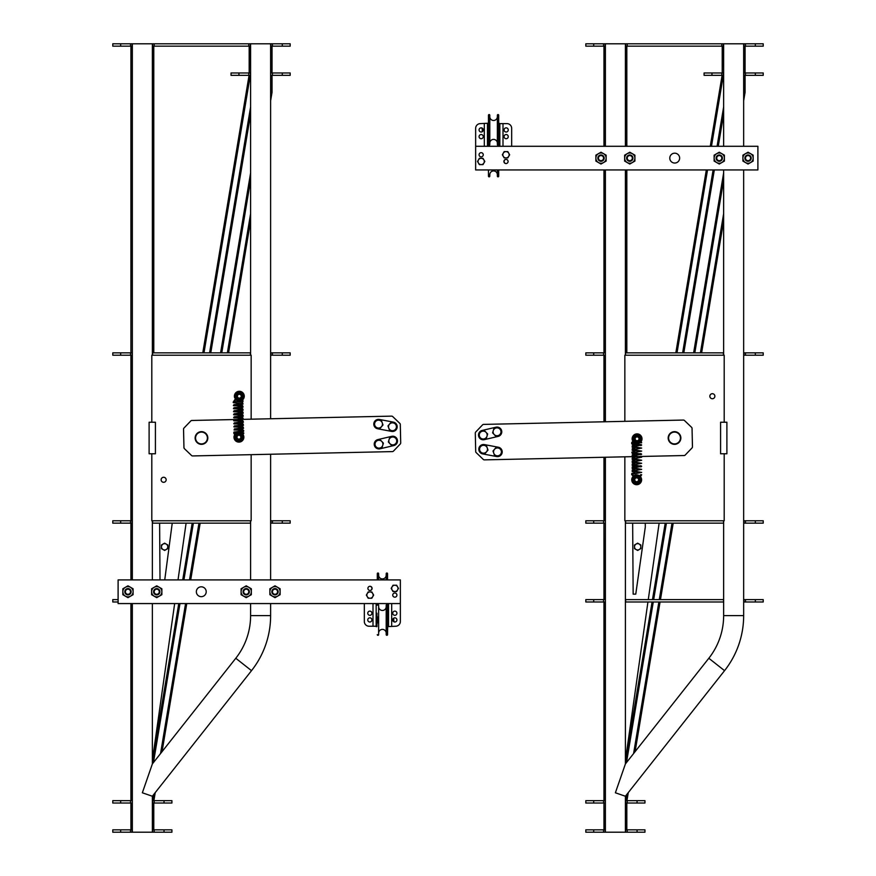 <?xml version="1.0" encoding="UTF-8"?>
<svg xmlns="http://www.w3.org/2000/svg" width="876" height="876" viewBox="0 0 876 876"><rect width="100%" height="100%" fill="white"/><g stroke="black" fill="none" stroke-linecap="round" stroke-linejoin="round"><path stroke-width="1.31" d="M714.882 396.215A2.518 2.518 0 0 1 712.363 398.733A2.518 2.518 0 0 1 709.845 396.215A2.518 2.518 0 0 1 712.363 393.696A2.518 2.518 0 0 1 714.882 396.215M724.189 422.232L724.189 355.218L624.851 355.218L624.851 421.334M624.851 456.823L624.851 520.782L724.189 520.782L724.189 453.768M755.331 523.147L755.331 520.782L763.215 520.782L763.215 523.147L743.658 523.147M723.642 523.147L723.401 520.782M625.639 520.782L625.639 523.147L723.401 523.147M605.382 523.147L585.825 523.147L585.825 520.782L605.141 520.782L605.141 457.25M605.382 520.782L605.141 599.622L585.825 599.622L585.825 601.987L585.825 599.622M755.331 520.782L743.658 520.782M743.899 523.147L743.899 520.782M723.642 520.782L723.642 615.609A68.832 68.832 0 0 1 708.826 658.259L625.398 763.938L615.39 792.78L625.398 796.251L625.398 832.2L644.955 832.2L605.382 832.2L605.382 457.239M625.398 763.938L625.398 520.782M625.398 355.218L625.398 169.944M625.398 146.292L625.398 43.8L605.382 43.8L605.382 146.292M605.382 421.761L605.382 169.944M603.958 829.835L603.958 803.029M603.958 800.664L603.958 601.987M603.958 599.622L603.958 523.147M603.958 520.782L603.958 457.272M603.958 421.783L603.958 355.218M603.958 352.853L603.958 169.944M603.958 146.292L603.958 46.165M745.082 75.336L745.082 92.21L743.888 92.221L743.899 75.336L763.215 75.336L763.215 72.971L763.215 75.336M745.082 72.971L745.082 46.165M605.141 832.2L585.825 832.2L585.825 829.835L593.709 829.835L585.825 829.835L585.825 832.2L605.141 832.2L605.141 829.835L593.709 829.835L605.382 829.835L605.141 832.2L605.382 803.029M625.639 829.835L627.216 829.835L625.639 829.835L625.639 832.2L625.639 803.029L644.955 803.029L644.955 800.664L644.955 803.029M637.071 829.835L627.216 829.835L644.955 829.835L637.071 829.835L637.071 832.2L637.071 829.835M644.955 832.2L644.955 829.835L644.955 832.2M593.709 43.8L593.709 46.165L585.825 46.165L585.825 43.8L605.382 43.8M625.398 43.8L763.215 43.8L763.215 46.165L743.658 46.165M625.398 46.165L723.642 46.165M593.709 46.165L605.382 46.165M605.141 43.8L605.141 46.165L605.141 43.8M625.639 43.8L625.639 46.165L625.639 43.8M723.401 43.8L723.642 72.971M743.899 43.8L743.899 46.165L743.899 43.8M626.822 352.853L626.822 169.944M626.822 146.292L626.822 46.165M626.822 829.835L626.822 803.029M722.218 72.971L722.218 46.165M711.969 72.971L711.969 75.336L704.085 75.336L704.085 72.971L723.401 72.971L723.642 75.336M743.658 72.971L763.215 72.971M743.658 75.336L743.899 72.971L743.899 75.336M711.969 75.336L723.401 75.336L723.401 72.971M683.817 352.853L714.323 169.944M718.265 146.292L723.642 114.099M675.823 352.853L706.33 169.944M710.272 146.292L722.109 75.336M593.709 800.664L593.709 803.029L585.825 803.029L585.825 800.664L605.382 800.664M625.398 800.664L644.955 800.664M625.398 803.029L625.639 800.664L625.639 803.029M593.709 803.029L605.141 803.029L605.141 601.987L585.825 601.987M723.642 172.911L693.628 352.853M665.223 523.147L652.467 599.622M652.072 601.987L625.398 761.901M743.658 93.579L743.888 92.221L745.093 92.221L743.658 100.773M723.642 220.84L701.621 352.853M673.217 523.147L660.46 599.622M660.066 601.987L635.111 751.652M628.267 792.627L626.931 800.664M593.709 352.853L593.709 355.218L585.825 355.218L585.825 352.853L605.382 352.853M625.398 352.853L625.639 355.218M723.401 355.218L723.401 352.853L625.639 352.853L625.639 169.944M743.658 352.853L763.215 352.853L763.215 355.218L763.215 352.853M743.658 355.218L763.215 355.218M593.709 355.218L605.382 355.218M605.141 352.853L605.141 169.944M743.899 352.853L743.899 355.218M585.825 829.835L585.825 832.2M755.331 601.987L755.331 599.622L763.215 599.622L763.215 601.987L743.658 601.987M723.642 601.987L723.401 599.622L625.398 599.622M625.639 599.622L625.639 601.987L723.401 601.987M605.382 601.987L605.382 599.622M755.331 599.622L743.658 599.622M743.899 601.987L743.899 599.622L743.899 601.987M723.642 615.609L743.658 615.609A88.848 88.848 0 0 1 724.551 670.666L625.398 796.251M743.658 615.609L743.658 169.944M743.658 146.292L743.658 43.8M723.642 355.218L723.642 169.944M723.642 146.292L723.642 43.8M726.894 422.232L726.894 453.768L720.587 453.768L720.587 422.232L726.894 422.232M632.658 523.147L633.151 594.147L635.768 594.125L645.305 527.045L645.273 523.147M659.135 523.147L648.273 599.622M647.933 601.987L625.398 760.521M639.261 549.526A3.154 3.154 0 0 1 634.509 546.832L634.52 548.65L637.684 550.446L640.827 548.606L640.816 546.788A3.154 3.154 0 0 1 639.261 549.526M639.217 544.062A3.154 3.154 0 0 1 640.816 546.788L640.805 544.96L637.64 543.164L636.064 544.084A3.154 3.154 0 0 1 639.217 544.062M636.064 544.084A3.154 3.154 0 0 0 634.509 546.832L634.498 545.003L636.064 544.084M678.09 443.201C675.648 444.406 675.648 444.406 678.09 443.201C680.094 441.351 680.094 441.351 678.09 443.201C675.648 444.406 675.648 444.406 678.09 443.201C680.094 441.351 680.094 441.351 678.09 443.201A6.307 6.307 0 0 1 669.319 441.57A6.307 6.307 0 0 1 670.95 432.799C668.946 434.649 668.946 434.649 670.95 432.799C668.946 434.649 668.946 434.649 670.95 432.799A6.307 6.307 0 0 1 679.721 434.43A6.307 6.307 0 0 1 678.09 443.201M680.86 437.858A6.351 6.351 0 0 0 674.378 431.66A6.351 6.351 0 0 0 668.18 438.142A6.351 6.351 0 0 0 674.662 444.34A6.351 6.351 0 0 0 680.86 437.858M638.965 456.516L684.101 455.531A1.577 1.577 0 0 0 685.207 455.049L692.018 447.943A1.577 1.577 0 0 0 692.456 446.815L692.051 428.419A1.577 1.577 0 0 0 691.569 427.313L684.463 420.502A1.577 1.577 0 0 0 683.335 420.064L483.651 424.4A1.577 1.577 0 0 0 482.545 424.882L475.734 431.999A1.577 1.577 0 0 0 475.296 433.116L475.701 451.523A1.577 1.577 0 0 0 476.183 452.618L483.289 459.429A1.577 1.577 0 0 0 484.417 459.867L632.614 456.648M677.871 442.873A5.913 5.913 0 0 0 679.393 434.649A5.913 5.913 0 0 0 671.169 433.127A5.913 5.913 0 0 0 669.647 441.351A5.913 5.913 0 0 0 677.871 442.873M634.717 438.865A2.365 2.365 0 0 1 637.027 436.445A2.365 2.365 0 0 1 639.447 438.766A2.365 2.365 0 0 1 637.126 441.175A2.365 2.365 0 0 1 634.717 438.865M635.155 438.854A1.927 1.927 0 0 1 637.038 436.883A1.927 1.927 0 0 1 639.009 438.766A1.927 1.927 0 0 1 637.126 440.738A1.927 1.927 0 0 1 635.155 438.854M632.976 441.548A4.928 4.928 0 0 0 640.542 442.314M641.418 441.143A4.928 4.928 0 0 0 636.972 433.883A4.928 4.928 0 0 0 632.352 440.212M640.236 441.175A3.942 3.942 0 0 1 637.17 442.752L639.436 442.709L641.626 438.712L639.272 434.825L636.994 434.868A3.942 3.942 0 0 1 640.849 439.971M634.257 439.697A2.957 2.957 0 0 0 639.666 440.256M640.028 439.029A2.957 2.957 0 0 0 637.016 435.854A2.957 2.957 0 0 0 634.147 438.427M636.994 434.868A3.942 3.942 0 0 0 633.151 439.183A3.942 3.942 0 0 1 636.994 434.868L634.717 434.923L632.877 439.489M633.709 440.858L634.892 442.807L637.17 442.752A3.942 3.942 0 0 1 633.512 440.486A3.942 3.942 0 0 0 637.17 442.752M484.417 444.592A4.73 4.73 0 0 0 478.887 448.359A4.73 4.73 0 0 0 482.654 453.888L496.593 456.538A4.73 4.73 0 0 0 502.123 452.772A4.73 4.73 0 0 0 498.356 447.242L484.417 444.592M498.126 436.412A4.73 4.73 0 0 0 501.641 430.718A4.73 4.73 0 0 0 495.958 427.203L482.139 430.445A4.73 4.73 0 0 0 478.625 436.139A4.73 4.73 0 0 0 484.308 439.653L498.126 436.412M501.192 450.592A3.942 3.942 0 0 1 496.736 455.761L498.97 456.188L501.948 452.739L500.448 448.446L498.214 448.019A3.942 3.942 0 0 1 501.192 450.592M494.491 449.322A3.942 3.942 0 0 1 498.214 448.019L495.969 447.592L493.002 451.041L493.757 453.188A3.942 3.942 0 0 1 494.491 449.322M493.757 453.188A3.942 3.942 0 0 0 496.736 455.761L494.502 455.334L493.757 453.188M487.253 447.943A3.942 3.942 0 0 1 482.796 453.111L485.03 453.538L488.009 450.089L486.509 445.796L484.264 445.369A3.942 3.942 0 0 1 487.253 447.943M480.541 446.672A3.942 3.942 0 0 1 484.264 445.369L482.03 444.942L479.062 448.392L479.807 450.538A3.942 3.942 0 0 1 480.541 446.672M479.807 450.538A3.942 3.942 0 0 0 482.796 453.111L480.563 452.695L479.807 450.538M486.092 432.35A3.942 3.942 0 0 1 484.132 438.887L486.344 438.372L487.658 434.014L484.537 430.696L482.326 431.222A3.942 3.942 0 0 1 486.092 432.35M479.446 433.916A3.942 3.942 0 0 1 482.326 431.222L480.103 431.737L478.789 436.095L480.355 437.759A3.942 3.942 0 0 1 479.446 433.916M480.355 437.759A3.942 3.942 0 0 0 484.132 438.887L481.91 439.413L480.355 437.759M500.809 432.941A3.942 3.942 0 0 1 494.163 434.507L495.728 436.16L500.152 435.12L501.466 430.762L499.911 429.098A3.942 3.942 0 0 1 500.809 432.941M496.134 427.97A3.942 3.942 0 0 1 499.911 429.098L498.345 427.444L493.922 428.484L493.265 430.663A3.942 3.942 0 0 1 496.134 427.97M493.265 430.663A3.942 3.942 0 0 0 494.163 434.507L492.608 432.843L493.265 430.663M639.042 479.785A2.365 2.365 0 0 1 636.677 482.15A2.365 2.365 0 0 1 634.312 479.785A2.365 2.365 0 0 1 636.677 477.42A2.365 2.365 0 0 1 639.042 479.785M638.604 479.785A1.927 1.927 0 0 1 636.677 481.712A1.927 1.927 0 0 1 634.75 479.785A1.927 1.927 0 0 1 636.677 477.858A1.927 1.927 0 0 1 638.604 479.785M632.406 477.321A4.928 4.928 0 0 0 636.677 484.713A4.928 4.928 0 0 0 640.947 477.321M640.203 476.347A4.928 4.928 0 0 0 633.151 476.347M640.279 478.176A3.942 3.942 0 0 1 636.677 483.727L638.954 483.727L641.232 479.785L638.954 475.843L636.677 475.843A3.942 3.942 0 0 1 639.655 477.201M633.874 478.844A2.957 2.957 0 0 0 636.677 482.742A2.957 2.957 0 0 0 639.48 478.844M638.922 477.869A2.957 2.957 0 0 0 634.432 477.869M636.677 475.843A3.942 3.942 0 0 0 633.698 477.201A3.942 3.942 0 0 1 636.677 475.843L634.399 475.843L632.122 479.785L634.399 483.727L636.677 483.727A3.942 3.942 0 0 1 633.074 478.176A3.942 3.942 0 0 0 636.677 483.727M641.681 474.715L640.564 474.715L641.681 474.715L638.954 479.15M632.779 473.916L631.673 473.927L632.779 473.916A0.547 0.547 180 0 0 632.231 473.379A0.547 0.547 180 0 0 631.684 473.927L632.779 473.927L632.79 474.715L631.673 474.715L632.79 474.715L634.947 478.176M632.79 443.365L632.79 442.73L631.673 442.73L631.684 443.53L632.779 443.53M639.436 438.569L641.681 442.73L640.564 442.73L639.228 439.807M481.165 156.859A2.091 2.091 0 0 1 479.073 154.767A2.091 2.091 0 0 1 481.165 152.676A2.091 2.091 0 0 1 483.256 154.767A2.091 2.091 0 0 1 481.165 156.859M506 163.56A2.091 2.091 0 0 1 503.908 161.469A2.091 2.091 0 0 1 506 159.377A2.091 2.091 0 0 1 508.091 161.469A2.091 2.091 0 0 1 506 163.56M626.625 158.118L626.625 158.118A3.154 3.154 0 0 1 629.778 154.964A3.154 3.154 0 0 1 632.932 158.118A3.154 3.154 0 0 1 629.778 161.272A3.154 3.154 0 0 1 626.625 158.118M744.885 158.118L744.885 158.118A3.154 3.154 0 0 1 748.038 154.964A3.154 3.154 0 0 1 751.192 158.118A3.154 3.154 0 0 1 748.038 161.272A3.154 3.154 0 0 1 744.885 158.118M674.717 153.191A4.928 4.928 0 0 0 669.79 158.118A4.928 4.928 0 0 0 674.717 163.046A4.928 4.928 0 0 0 679.645 158.118A4.928 4.928 0 0 0 674.717 153.191M757.893 169.944L757.893 146.292L475.646 146.292L475.646 169.944L757.893 169.944M629.778 155.096A3.022 3.022 0 0 1 632.8 158.118A3.022 3.022 0 0 1 629.778 161.14A3.022 3.022 0 0 1 626.756 158.118A3.022 3.022 0 0 1 629.778 155.096M629.778 155.567A2.551 2.551 0 0 1 632.33 158.118A2.551 2.551 0 0 1 629.778 160.669A2.551 2.551 0 0 1 627.227 158.118A2.551 2.551 0 0 1 629.778 155.567M601.002 155.096A3.022 3.022 0 0 1 604.024 158.118A3.022 3.022 0 0 1 601.002 161.14A3.022 3.022 0 0 1 597.98 158.118A3.022 3.022 0 0 1 601.002 155.096M601.002 155.567A2.551 2.551 0 0 1 603.553 158.118A2.551 2.551 0 0 1 601.002 160.669A2.551 2.551 0 0 1 598.45 158.118A2.551 2.551 0 0 1 601.002 155.567M627.216 162.553L629.778 164.031L634.903 161.075L634.903 158.118A5.125 5.125 0 0 1 627.216 162.553A5.125 5.125 0 0 1 624.654 158.118L624.654 161.075L627.216 162.553M634.903 155.161L634.903 158.118A5.125 5.125 0 0 0 632.341 153.683L629.778 152.205L627.216 153.683L624.654 155.161L624.654 158.118A5.125 5.125 0 0 1 632.341 153.683L634.903 155.161M604.144 158.118A3.143 3.143 0 0 0 601.002 154.975A3.143 3.143 0 0 0 597.859 158.118A3.154 3.154 0 0 0 601.002 161.272A3.154 3.154 0 0 0 604.155 158.118A3.154 3.154 0 0 0 601.002 154.964A3.154 3.154 0 0 0 597.848 158.118A3.143 3.143 0 0 0 601.002 161.261A3.143 3.143 0 0 0 604.144 158.118M606.126 161.075L601.002 164.031L595.877 161.075L595.877 158.118A5.125 5.125 0 0 1 598.439 153.683L601.002 152.205L606.126 155.161L606.126 161.075M595.877 155.161L595.877 158.118A5.125 5.125 0 0 0 603.564 162.553A5.125 5.125 0 0 0 603.564 153.683A5.125 5.125 0 0 0 598.439 153.683L595.877 155.161M748.038 155.096A3.022 3.022 0 0 1 751.06 158.118A3.022 3.022 0 0 1 748.038 161.14A3.022 3.022 0 0 1 745.016 158.118A3.022 3.022 0 0 1 748.038 155.096M748.038 155.567A2.551 2.551 0 0 1 750.59 158.118A2.551 2.551 0 0 1 748.038 160.669A2.551 2.551 0 0 1 745.487 158.118A2.551 2.551 0 0 1 748.038 155.567M719.262 155.096A3.022 3.022 0 0 1 722.284 158.118A3.022 3.022 0 0 1 719.262 161.14A3.022 3.022 0 0 1 716.24 158.118A3.022 3.022 0 0 1 719.262 155.096M719.262 155.567A2.551 2.551 0 0 1 721.813 158.118A2.551 2.551 0 0 1 719.262 160.669A2.551 2.551 0 0 1 716.71 158.118A2.551 2.551 0 0 1 719.262 155.567M745.476 162.553L748.038 164.031L753.163 161.075L753.163 158.118A5.125 5.125 0 0 1 745.476 162.553A5.125 5.125 0 0 1 742.914 158.118L742.914 161.075L745.476 162.553M753.163 155.161L753.163 158.118A5.125 5.125 0 0 0 750.601 153.683L748.038 152.205L745.476 153.683L742.914 155.161L742.914 158.118A5.125 5.125 0 0 1 750.601 153.683L753.163 155.161M722.404 158.118A3.143 3.143 0 0 0 719.262 154.975A3.143 3.143 0 0 0 716.119 158.118A3.154 3.154 0 0 0 719.262 161.272A3.154 3.154 0 0 0 722.415 158.118A3.154 3.154 0 0 0 719.262 154.964A3.154 3.154 0 0 0 716.108 158.118A3.143 3.143 0 0 0 719.262 161.261A3.143 3.143 0 0 0 722.404 158.118M724.386 161.075L719.262 164.031L714.137 161.075L714.137 158.118A5.125 5.125 0 0 1 716.699 153.683L719.262 152.205L724.386 155.161L724.386 161.075M714.137 155.161L714.137 158.118A5.125 5.125 0 0 0 721.824 162.553A5.125 5.125 0 0 0 721.824 153.683A5.125 5.125 0 0 0 716.699 153.683L714.137 155.161M504.094 130.261A6.198 5.552 -90 0 0 504.105 129.933A2.091 2.091 0 0 1 506.153 127.841A2.091 2.091 0 0 1 508.244 129.933A2.091 2.091 0 0 1 506.153 132.024A2.091 2.091 0 0 1 504.072 129.933A6.198 5.552 -90 0 0 504.094 129.604M504.072 136.634A2.091 2.091 0 0 1 506.153 134.543A2.091 2.091 0 0 1 508.244 136.634A2.091 2.091 0 0 1 506.153 138.726A2.091 2.091 0 0 1 504.072 136.634M506.076 163.56A2.091 2.091 0 0 1 504.072 161.469A2.091 2.091 0 0 1 506.076 159.377M499.846 146.292L499.846 123.626L506.941 123.626A4.73 4.73 0 0 1 511.672 128.356L511.672 146.292M488.26 126.779L488.26 133.086M483.256 154.767A2.091 2.091 0 0 1 481.165 156.859A2.091 2.091 0 0 1 479.073 154.767A2.091 2.091 0 0 1 481.165 152.676A2.091 2.091 0 0 1 483.256 154.767M483.256 136.634A2.091 2.091 0 0 1 481.165 138.726A2.091 2.091 0 0 1 479.073 136.634A2.091 2.091 0 0 1 481.165 134.543A2.091 2.091 0 0 1 483.256 136.634M483.256 129.933A2.091 2.091 0 0 1 481.165 132.024A2.091 2.091 0 0 1 479.073 129.933A2.091 2.091 0 0 1 481.165 127.841A2.091 2.091 0 0 1 483.256 129.933M487.472 136.634L488.26 136.634L488.26 123.231L480.376 123.626A4.73 4.73 0 0 0 475.646 128.356L475.646 146.292M487.472 123.626L487.472 146.292M489.793 133.207L489.793 126.659M489.793 144.639L489.793 115.227A0.668 0.668 0 0 0 489.126 114.559A0.668 0.668 0 0 0 488.458 115.227L488.458 144.639A0.668 0.668 0 0 0 489.126 145.306A0.668 0.668 0 0 0 489.793 144.639L489.793 143.182A3.789 3.789 0 0 1 493.582 139.393A3.789 3.789 0 0 1 497.371 143.182M489.793 115.227L489.793 116.683A3.789 3.789 0 0 0 493.582 120.472A3.789 3.789 0 0 0 497.371 116.683M498.707 144.639A0.668 0.668 0 0 1 498.039 145.306A0.668 0.668 0 0 1 497.371 144.639L497.371 115.227A0.668 0.668 0 0 1 498.039 114.559A0.668 0.668 0 0 1 498.707 115.227L498.707 144.639M488.458 176.175L488.458 169.944L488.458 176.175A0.668 0.668 0 0 0 489.126 176.843A0.668 0.668 0 0 0 489.793 176.175L489.793 174.718A3.789 3.789 0 0 1 493.582 170.929A3.789 3.789 0 0 1 497.371 174.718M498.707 176.175L498.707 169.944L498.707 176.175A0.668 0.668 0 0 1 498.039 176.843A0.668 0.668 0 0 1 497.371 176.175L497.371 169.944M498.51 146.292A0.668 0.668 0 0 0 497.557 146.292M489.607 146.292A0.668 0.668 0 0 0 488.655 146.292M481.942 127.995L481.953 128.619M504.094 161.797A6.198 5.552 -90 0 0 504.105 161.469A6.198 5.552 -90 0 0 504.094 161.14M483.136 130.623L483.136 129.243M499.846 136.634L499.057 136.634L499.057 123.231L499.846 123.626M481.165 158.315A3.154 3.154 0 0 1 483.891 163.046L484.811 161.469L482.983 158.315L479.347 158.315L478.438 159.892A3.154 3.154 0 0 1 481.165 158.315M478.438 163.046A3.154 3.154 0 0 1 478.438 159.892L477.519 161.469L479.347 164.622L481.165 164.622A3.154 3.154 0 0 1 478.438 163.046M481.165 164.622A3.154 3.154 0 0 0 483.891 163.046L482.983 164.622L481.165 164.622M506 151.614A3.154 3.154 0 0 1 508.726 156.344L509.646 154.767L507.817 151.614L504.182 151.614L503.273 153.191A3.154 3.154 0 0 1 506 151.614M503.273 156.344A3.154 3.154 0 0 1 503.273 153.191L502.353 154.767L504.182 157.921L506 157.921A3.154 3.154 0 0 1 503.273 156.344M506 157.921A3.154 3.154 0 0 0 508.726 156.344L507.817 157.921L506 157.921M161.118 479.785A2.518 2.518 0 0 0 163.637 482.304A2.518 2.518 0 0 0 166.155 479.785A2.518 2.518 0 0 0 163.637 477.267A2.518 2.518 0 0 0 161.118 479.785M251.149 419.177L251.149 355.218L151.811 355.218L151.811 422.232M151.811 453.768L151.811 520.782L251.149 520.782L251.149 454.666M290.175 523.147L290.175 520.782L290.175 523.147L270.618 523.147M250.602 523.147L250.361 520.782M152.599 520.782L152.599 523.147L250.361 523.147M132.342 523.147L112.785 523.147L112.785 520.782L132.342 520.782M290.175 520.782L270.618 520.782M270.859 523.147L270.859 520.782M132.101 523.147L132.101 520.782M112.785 523.147L112.785 520.782M250.602 603.564L250.602 615.609A68.832 68.832 0 0 1 235.786 658.259L152.358 763.938L142.35 792.78L152.358 796.251L152.358 832.2L171.915 832.2L132.342 832.2L132.342 603.564M152.358 763.938L152.358 603.564M152.358 579.912L152.358 520.782M152.358 355.218L152.358 43.8L132.342 43.8L132.342 579.912M130.918 829.835L130.918 803.029M130.918 800.664L130.918 603.564M130.918 579.912L130.918 523.147M130.918 520.782L130.918 355.218M130.918 352.853L130.918 46.165M272.042 75.336L272.042 92.21L270.848 92.221L270.859 75.336L290.175 75.336L290.175 72.971L290.175 75.336M272.042 72.971L272.042 46.165M132.342 832.2L112.785 832.2L112.785 829.835L120.669 829.835L112.785 829.835L112.785 832.2L112.785 829.835L112.785 832.2L132.101 832.2L132.101 829.835L120.669 829.835L132.342 829.835L132.342 832.2M152.599 829.835L154.176 829.835L152.599 829.835L152.599 832.2L152.599 800.664L171.915 800.664L171.915 803.029L152.358 803.029M164.031 829.835L154.176 829.835L171.915 829.835L164.031 829.835L164.031 832.2L164.031 829.835M171.915 832.2L171.915 829.835L171.915 832.2M112.785 43.8L112.785 46.165L112.785 43.8L132.342 43.8M152.358 43.8L290.175 43.8L290.175 46.165L270.618 46.165M152.358 46.165L250.602 46.165M112.785 46.165L132.342 46.165M132.101 43.8L132.342 352.853M152.599 43.8L152.599 355.218M250.361 43.8L250.602 72.971M270.859 43.8L270.859 72.971L290.175 72.971M290.175 43.8L290.175 46.165M153.782 352.853L153.782 46.165M153.782 829.835L153.782 803.029M249.178 72.971L249.178 46.165L249.178 72.971M231.045 72.971L231.045 75.336L231.045 72.971L250.361 72.971L250.602 75.336M270.618 72.971L270.618 75.336M231.045 75.336L250.361 75.336M210.777 352.853L250.602 114.099M202.783 352.853L249.069 75.336M120.669 800.664L120.669 803.029L112.785 803.029L112.785 800.664L132.342 800.664M152.358 800.664L152.599 803.029L152.599 800.664M120.669 803.029L132.342 803.029M132.101 800.664L132.101 603.564M250.602 172.911L220.588 352.853M192.183 523.147L182.712 579.912M178.77 603.564L152.358 761.901M272.053 92.221L270.618 100.773L272.053 92.221L270.848 92.221L270.618 93.579M250.602 220.84L228.581 352.853L250.602 220.84M200.177 523.147L190.705 579.912L200.177 523.147M186.763 603.564L162.071 751.652L186.763 603.564M155.227 792.627L153.891 800.664L155.227 792.627M120.669 352.853L120.669 355.218L112.785 355.218L112.785 352.853L132.101 352.853L132.342 355.218M152.358 352.853L250.602 352.853M270.618 352.853L290.175 352.853L290.175 355.218L290.175 352.853M270.618 355.218L290.175 355.218M120.669 355.218L132.101 355.218L132.101 579.912M250.361 355.218L250.361 352.853M270.859 352.853L270.859 355.218M155.413 422.232L155.413 453.768L149.106 453.768L149.106 422.232L155.413 422.232M118.107 601.987L112.785 601.987L112.785 599.622L118.107 599.622M112.785 601.987L112.785 599.622M250.602 615.609L270.618 615.609A88.848 88.848 0 0 1 251.511 670.666L152.358 796.251M270.618 615.609L270.618 603.564M270.618 579.912L270.618 454.239M270.618 418.761L270.618 43.8M250.602 579.912L250.602 520.782M250.602 355.218L250.602 43.8M159.618 523.147L160.012 579.912M164.743 579.912L172.233 523.147M186.095 523.147L178.025 579.912M174.663 603.564L152.358 760.521M166.221 549.526A3.154 3.154 0 0 1 161.469 546.832L161.48 548.65L164.644 550.446L167.787 548.606L167.776 546.788A3.154 3.154 0 0 1 166.221 549.526M166.177 544.062A3.154 3.154 0 0 1 167.776 546.788L167.765 544.96L164.6 543.164L163.024 544.084A3.154 3.154 0 0 1 166.177 544.062M163.024 544.084A3.154 3.154 0 0 0 161.469 546.832L161.458 545.003L163.024 544.084M197.91 432.799C200.352 431.594 200.352 431.594 197.91 432.799C200.352 431.594 200.352 431.594 197.91 432.799C195.906 434.649 195.906 434.649 197.91 432.799A6.307 6.307 0 0 1 206.681 434.43A6.307 6.307 0 0 1 205.05 443.201C207.054 441.351 207.054 441.351 205.05 443.201A6.307 6.307 0 0 1 196.279 441.57A6.307 6.307 0 0 1 197.91 432.799M236.958 396.215A2.365 2.365 0 0 1 239.323 393.85A2.365 2.365 0 0 1 241.688 396.215A2.365 2.365 0 0 1 239.323 398.58A2.365 2.365 0 0 1 236.958 396.215M237.396 396.215A1.927 1.927 0 0 1 239.323 394.288A1.927 1.927 0 0 1 241.25 396.215A1.927 1.927 0 0 1 239.323 398.142A1.927 1.927 0 0 1 237.396 396.215M235.162 398.854A4.928 4.928 0 0 0 241.918 400.409M242.86 399.653A4.928 4.928 0 0 0 239.323 391.287A4.928 4.928 0 0 0 234.648 397.77M242.422 398.733L242.74 398.186A3.942 3.942 0 0 0 242.74 394.244L241.601 392.273L239.323 392.273A3.942 3.942 0 0 1 242.389 398.69M241.546 399.467A3.942 3.942 0 0 1 239.323 400.157L241.601 400.157M236.772 397.715A2.957 2.957 0 0 0 240.966 398.679M241.765 397.89A2.957 2.957 0 0 0 239.323 393.258A2.957 2.957 0 0 0 236.4 396.664M242.74 398.186L243.878 396.215L242.74 394.244M235.907 394.244A3.942 3.942 0 0 0 235.48 397.113A3.942 3.942 0 0 1 239.323 392.273L237.046 392.273L234.768 396.215L235.337 397.2M235.907 398.186L237.046 400.157L239.323 400.157A3.942 3.942 0 0 1 235.907 398.175A3.942 3.942 0 0 0 235.907 398.186A3.942 3.942 0 0 0 239.323 400.157A3.942 3.942 0 0 1 235.907 398.175M195.14 438.142A6.351 6.351 0 0 0 201.622 444.34A6.351 6.351 0 0 0 207.82 437.858A6.351 6.351 0 0 0 201.338 431.66A6.351 6.351 0 0 0 195.14 438.142M184.431 448.687L191.537 455.498A1.577 1.577 0 0 0 192.665 455.936L392.349 451.6A1.577 1.577 0 0 0 393.455 451.118L400.266 444.001A1.577 1.577 0 0 0 400.704 442.884L400.299 424.477A1.577 1.577 0 0 0 399.817 423.382L392.711 416.571A1.577 1.577 0 0 0 391.583 416.133L191.899 420.469A1.577 1.577 0 0 0 190.793 420.951L183.982 428.057A1.577 1.577 0 0 0 183.544 429.185L183.949 447.581A1.577 1.577 0 0 0 184.431 448.687M198.129 433.127A5.913 5.913 0 0 0 196.607 441.351A5.913 5.913 0 0 0 204.831 442.873A5.913 5.913 0 0 0 206.353 434.649A5.913 5.913 0 0 0 198.129 433.127M205.05 443.201C202.608 444.406 202.608 444.406 205.05 443.201M241.108 436.281L242.718 433.116L243.835 433.094L241.261 437.551M241.283 437.135A2.365 2.365 0 0 1 238.973 439.555A2.365 2.365 0 0 1 236.553 437.233A2.365 2.365 0 0 1 238.874 434.825A2.365 2.365 0 0 1 241.283 437.135M240.845 437.146A1.927 1.927 0 0 1 238.962 439.117A1.927 1.927 0 0 1 236.991 437.233A1.927 1.927 0 0 1 238.874 435.262A1.927 1.927 0 0 1 240.845 437.146M236.323 433.007A4.928 4.928 0 0 0 235.064 434.124M234.33 435.383A4.928 4.928 0 0 0 239.028 442.117A4.928 4.928 0 0 0 243.429 435.186M242.641 433.959A4.928 4.928 0 0 0 240.451 432.503M234.91 436.303L234.374 437.288L236.728 441.175L239.006 441.132A3.942 3.942 0 0 1 235.042 436.456M235.513 435.208A3.942 3.942 0 0 1 238.83 433.248A3.942 3.942 0 0 0 235.513 435.208M241.59 435.92A2.957 2.957 0 0 0 236.191 436.04M235.962 437.277A2.957 2.957 0 0 0 238.984 440.146A2.957 2.957 0 0 0 241.875 437.157M242.291 435.142L241.108 433.193L236.564 433.291L235.469 435.295M242.378 439.084A3.942 3.942 0 0 0 242.761 436.292A3.942 3.942 0 0 1 239.006 441.132L241.283 441.077L243.473 437.091L242.882 436.128M238.83 433.248A3.942 3.942 0 0 1 242.236 435.065A3.942 3.942 0 0 0 238.83 433.248M391.583 431.408A4.73 4.73 0 0 0 397.113 427.641A4.73 4.73 0 0 0 393.346 422.112L379.407 419.462A4.73 4.73 0 0 0 373.877 423.228A4.73 4.73 0 0 0 377.644 428.758L391.583 431.408M377.874 439.588A4.73 4.73 0 0 0 374.359 445.282A4.73 4.73 0 0 0 380.042 448.797L393.861 445.555A4.73 4.73 0 0 0 397.375 439.861A4.73 4.73 0 0 0 391.692 436.347L377.874 439.588M374.808 425.407A3.942 3.942 0 0 1 379.264 420.239L377.03 419.812L374.052 423.261L375.552 427.554L377.786 427.981A3.942 3.942 0 0 1 374.808 425.407M381.509 426.678A3.942 3.942 0 0 1 377.786 427.981L380.031 428.408L382.998 424.959L382.243 422.812A3.942 3.942 0 0 1 381.509 426.678M382.243 422.812A3.942 3.942 0 0 0 379.264 420.239L381.498 420.666L382.243 422.812M388.747 428.057A3.942 3.942 0 0 1 393.204 422.889L390.97 422.462L387.991 425.911L389.491 430.204L391.736 430.631A3.942 3.942 0 0 1 388.747 428.057M395.459 429.328A3.942 3.942 0 0 1 391.736 430.631L393.97 431.058L396.938 427.608L396.193 425.462A3.942 3.942 0 0 1 395.459 429.328M396.193 425.462A3.942 3.942 0 0 0 393.204 422.889L395.437 423.305L396.193 425.462M389.908 443.65A3.942 3.942 0 0 1 391.868 437.113L389.656 437.628L388.342 441.986L391.462 445.304L393.674 444.778A3.942 3.942 0 0 1 389.908 443.65M396.554 442.084A3.942 3.942 0 0 1 393.674 444.778L395.897 444.263L397.211 439.905L395.645 438.241A3.942 3.942 0 0 1 396.554 442.084M395.645 438.241A3.942 3.942 0 0 0 391.868 437.113L394.09 436.587L395.645 438.241M375.191 443.059A3.942 3.942 0 0 1 381.837 441.493L380.272 439.84L375.848 440.88L374.534 445.238L376.089 446.902A3.942 3.942 0 0 1 375.191 443.059M379.866 448.03A3.942 3.942 0 0 1 376.089 446.902L377.655 448.556L382.078 447.516L382.735 445.337A3.942 3.942 0 0 1 379.866 448.03M382.735 445.337A3.942 3.942 0 0 0 381.837 441.493L383.392 443.157L382.735 445.337M242.028 401.241L243.145 401.219L242.028 401.241L240.506 398.262M234.921 432.514L234.385 433.072L233.815 432.536L234.932 432.503L234.943 433.291L233.826 433.313L233.815 432.536A0.547 0.547 -1.2 0 1 234.363 431.967A0.547 0.547 -1.2 0 1 234.921 432.492M234.264 402.204L233.826 402.73L242.137 403.694L233.87 404.701L233.892 405.763C238.535 405.544 244.054 406.957 242.203 406.727L233.936 407.734L233.958 408.796C238.601 408.577 244.119 409.99 242.269 409.76L234.001 410.756L234.023 411.829C238.666 411.61 244.185 413.023 242.334 412.793L234.067 413.79L234.089 414.863C238.732 414.644 244.251 416.045 242.4 415.826L234.133 416.823L234.155 417.896C238.798 417.666 244.316 419.078 242.466 418.859L234.199 419.856L234.22 420.918C238.863 420.699 244.382 422.112 242.532 421.882L234.264 422.889L234.286 423.951C238.929 423.732 244.448 425.145 242.597 424.915L234.33 425.922L234.352 426.984C238.995 426.765 244.513 428.178 242.663 427.948L234.396 428.955L234.418 430.017C239.06 429.798 244.579 431.211 242.729 430.981L234.461 431.988M233.158 402.226L233.158 402.204A0.547 0.547 -1.2 0 0 233.859 402.73M233.158 402.204L236.969 396.489M371.906 619.595A6.198 5.552 90 0 0 371.895 619.923A2.091 2.091 0 0 1 369.847 622.015A2.091 2.091 0 0 1 367.756 619.923A2.091 2.091 0 0 1 369.847 617.832A2.091 2.091 0 0 1 371.928 619.923A6.198 5.552 90 0 0 371.906 620.252M371.928 613.222A2.091 2.091 0 0 1 369.847 615.313A2.091 2.091 0 0 1 367.756 613.222A2.091 2.091 0 0 1 369.847 611.13A2.091 2.091 0 0 1 371.928 613.222M369.924 586.296A2.091 2.091 0 0 1 371.928 588.387A2.091 2.091 0 0 1 369.924 590.479M376.154 603.564L376.154 626.231L369.059 626.231A4.73 4.73 0 0 1 364.328 621.5L364.328 603.564M386.207 616.649L386.207 605.217A0.668 0.668 0 0 1 386.874 604.549A0.668 0.668 0 0 1 387.542 605.217L387.74 616.77M386.207 605.217L386.207 634.629A0.668 0.668 0 0 0 386.874 635.297A0.668 0.668 0 0 0 387.542 634.629L387.74 623.077M392.744 595.089A2.091 2.091 0 0 1 394.835 592.997A2.091 2.091 0 0 1 396.927 595.089A2.091 2.091 0 0 1 394.835 597.18A2.091 2.091 0 0 1 392.744 595.089A2.091 2.091 0 0 1 394.835 592.997A2.091 2.091 0 0 1 396.927 595.089A2.091 2.091 0 0 1 394.835 597.18M392.744 613.222A2.091 2.091 0 0 1 394.835 611.13A2.091 2.091 0 0 1 396.927 613.222A2.091 2.091 0 0 1 394.835 615.313A2.091 2.091 0 0 1 392.744 613.222M392.744 619.923A2.091 2.091 0 0 1 394.835 617.832A2.091 2.091 0 0 1 396.927 619.923A2.091 2.091 0 0 1 394.835 622.015A2.091 2.091 0 0 1 392.744 619.923M388.528 613.222L387.74 613.222L387.74 626.625L395.623 626.231A4.73 4.73 0 0 0 400.354 621.5L400.354 603.564L118.107 603.564L118.107 579.912L400.354 579.912L400.354 603.564M388.528 626.231L388.528 603.564M378.629 633.173A3.789 3.789 0 0 1 382.418 629.384A3.789 3.789 0 0 1 386.207 633.173L386.207 606.674A3.789 3.789 0 0 1 382.418 610.462A3.789 3.789 0 0 1 378.629 606.674M377.293 616.649L377.293 623.197M377.293 605.217A0.668 0.668 0 0 1 377.961 604.549A0.668 0.668 0 0 1 378.629 605.217L378.629 634.629A0.668 0.668 0 0 1 377.961 635.297A0.668 0.668 0 0 1 377.293 634.629M386.207 634.629L386.207 623.197M387.542 605.217L387.542 634.629M387.542 573.681L387.542 579.912L387.542 573.681A0.668 0.668 0 0 0 386.874 573.013A0.668 0.668 0 0 0 386.207 573.681L386.207 575.138A3.789 3.789 0 0 1 382.418 578.927A3.789 3.789 0 0 1 378.629 575.138M377.293 573.681L377.293 579.912L377.293 573.681A0.668 0.668 0 0 1 377.961 573.013A0.668 0.668 0 0 1 378.629 573.681L378.629 579.912M377.49 603.564A0.668 0.668 0 0 0 378.443 603.564M386.393 603.564A0.668 0.668 0 0 0 387.345 603.564M386.207 573.681L386.207 579.912M394.058 621.861L394.047 621.237M371.906 588.059A6.198 5.552 90 0 0 371.895 588.387A6.198 5.552 90 0 0 371.906 588.716M392.864 619.233L392.864 620.613M376.154 613.222L376.943 613.222L376.943 626.625L376.154 626.625L376.154 613.222M394.835 591.541A3.154 3.154 0 0 1 392.109 586.81L391.189 588.387L393.017 591.541L396.653 591.541L397.562 589.964A3.154 3.154 0 0 1 394.835 591.541M397.562 586.81A3.154 3.154 0 0 1 397.562 589.964L398.481 588.387L396.653 585.234L394.835 585.234A3.154 3.154 0 0 1 397.562 586.81M394.835 585.234A3.154 3.154 0 0 0 392.109 586.81L393.017 585.234L394.835 585.234M370 598.242A3.154 3.154 0 0 1 367.274 593.512L366.354 595.089L368.183 598.242L371.818 598.242L372.727 596.665A3.154 3.154 0 0 1 370 598.242M372.727 593.512A3.154 3.154 0 0 1 372.727 596.665L373.647 595.089L371.818 591.935L370 591.935A3.154 3.154 0 0 1 372.727 593.512M370 591.935A3.154 3.154 0 0 0 367.274 593.512L368.183 591.935L370 591.935M127.962 594.76A3.022 3.022 0 0 1 124.939 591.738A3.022 3.022 0 0 1 127.962 588.716A3.022 3.022 0 0 1 130.984 591.738A3.022 3.022 0 0 1 127.962 594.76M127.962 594.289A2.551 2.551 0 0 1 125.41 591.738A2.551 2.551 0 0 1 127.962 589.187A2.551 2.551 0 0 1 130.513 591.738A2.551 2.551 0 0 1 127.962 594.289M156.738 594.76A3.022 3.022 0 0 1 153.716 591.738A3.022 3.022 0 0 1 156.738 588.716A3.022 3.022 0 0 1 159.761 591.738A3.022 3.022 0 0 1 156.738 594.76M156.738 594.289A2.551 2.551 0 0 1 154.187 591.738A2.551 2.551 0 0 1 156.738 589.187A2.551 2.551 0 0 1 159.29 591.738A2.551 2.551 0 0 1 156.738 594.289M131.115 591.738A3.154 3.154 0 0 1 127.962 594.892A3.154 3.154 0 0 1 124.808 591.738A3.154 3.154 0 0 1 127.962 588.584A3.154 3.154 0 0 1 131.115 591.738L131.115 591.738M130.524 587.303L127.962 585.825L122.837 588.782L122.837 591.738A5.125 5.125 0 0 1 130.524 587.303A5.125 5.125 0 0 1 133.086 591.738L133.086 588.782L130.524 587.303M122.837 594.695L122.837 591.738A5.125 5.125 0 0 0 125.399 596.173L127.962 597.651L133.086 594.695L133.086 591.738A5.125 5.125 0 0 1 125.399 596.173L122.837 594.695M153.596 591.738A3.143 3.143 0 0 0 156.738 594.881A3.143 3.143 0 0 0 159.881 591.738A3.154 3.154 0 0 0 156.738 588.584A3.154 3.154 0 0 0 153.585 591.738A3.154 3.154 0 0 0 156.738 594.892A3.154 3.154 0 0 0 159.892 591.738A3.143 3.143 0 0 0 156.738 588.595A3.143 3.143 0 0 0 153.596 591.738M151.614 588.782L156.738 585.825L161.863 588.782L161.863 591.738A5.125 5.125 0 0 1 159.301 596.173L156.738 597.651L151.614 594.695L151.614 588.782M161.863 594.695L161.863 591.738A5.125 5.125 0 0 0 154.176 587.303A5.125 5.125 0 0 0 154.176 596.173A5.125 5.125 0 0 0 159.301 596.173L161.863 594.695M246.222 594.76A3.022 3.022 0 0 1 243.2 591.738A3.022 3.022 0 0 1 246.222 588.716A3.022 3.022 0 0 1 249.244 591.738A3.022 3.022 0 0 1 246.222 594.76M246.222 594.289A2.551 2.551 0 0 1 243.67 591.738A2.551 2.551 0 0 1 246.222 589.187A2.551 2.551 0 0 1 248.773 591.738A2.551 2.551 0 0 1 246.222 594.289M274.998 594.76A3.022 3.022 0 0 1 271.976 591.738A3.022 3.022 0 0 1 274.998 588.716A3.022 3.022 0 0 1 278.021 591.738A3.022 3.022 0 0 1 274.998 594.76M274.998 594.289A2.551 2.551 0 0 1 272.447 591.738A2.551 2.551 0 0 1 274.998 589.187A2.551 2.551 0 0 1 277.55 591.738A2.551 2.551 0 0 1 274.998 594.289M249.375 591.738A3.154 3.154 0 0 1 246.222 594.892A3.154 3.154 0 0 1 243.068 591.738A3.154 3.154 0 0 1 246.222 588.584A3.154 3.154 0 0 1 249.375 591.738L249.375 591.738M248.784 587.303L246.222 585.825L241.097 588.782L241.097 591.738A5.125 5.125 0 0 1 248.784 587.303A5.125 5.125 0 0 1 251.346 591.738L251.346 588.782L248.784 587.303M241.097 594.695L241.097 591.738A5.125 5.125 0 0 0 243.659 596.173L246.222 597.651L251.346 594.695L251.346 591.738A5.125 5.125 0 0 1 243.659 596.173L241.097 594.695M271.856 591.738A3.143 3.143 0 0 0 274.998 594.881A3.143 3.143 0 0 0 278.141 591.738A3.154 3.154 0 0 0 274.998 588.584A3.154 3.154 0 0 0 271.845 591.738A3.154 3.154 0 0 0 274.998 594.892A3.154 3.154 0 0 0 278.152 591.738A3.143 3.143 0 0 0 274.998 588.595A3.143 3.143 0 0 0 271.856 591.738M269.874 588.782L274.998 585.825L280.123 588.782L280.123 591.738A5.125 5.125 0 0 1 277.561 596.173L274.998 597.651L269.874 594.695L269.874 588.782M280.123 594.695L280.123 591.738A5.125 5.125 0 0 0 272.436 587.303A5.125 5.125 0 0 0 272.436 596.173A5.125 5.125 0 0 0 277.561 596.173L280.123 594.695M370 586.296A2.091 2.091 0 0 1 372.092 588.387A2.091 2.091 0 0 1 370 590.479A2.091 2.091 0 0 1 367.909 588.387A2.091 2.091 0 0 1 370 586.296M201.283 596.665A4.928 4.928 0 0 0 206.21 591.738A4.928 4.928 0 0 0 201.283 586.81A4.928 4.928 0 0 0 196.355 591.738A4.928 4.928 0 0 0 201.283 596.665M745.476 523.147L745.476 520.782M603.564 523.147L603.564 520.782M593.709 523.147L593.709 520.782M605.141 421.761L605.141 355.218M605.141 146.292L605.141 46.165M743.899 72.971L743.899 46.165M627.216 832.2L627.216 829.835L627.216 832.2M603.564 832.2L603.564 829.835L603.564 832.2M593.709 832.2L593.709 829.835L593.709 832.2M603.564 43.8L603.564 46.165M627.216 43.8L627.216 46.165M721.824 43.8L721.824 46.165M745.476 43.8L745.476 46.165M755.331 43.8L755.331 46.165M625.639 146.292L625.639 46.165M721.824 72.971L721.824 75.336M745.476 72.971L745.476 75.336M755.331 72.971L755.331 75.336M682.623 352.853L713.119 169.944M717.072 146.292L723.642 106.905M677.028 352.853L707.534 169.944M711.476 146.292L723.313 75.336M603.564 800.664L603.564 803.029M627.216 800.664L627.216 803.029M637.071 800.664L637.071 803.029M723.642 180.095L694.821 352.853M666.417 523.147L653.671 599.622M653.277 601.987L626.493 762.558M723.642 213.645L700.417 352.853M672.012 523.147L659.267 599.622M658.872 601.987L633.589 753.568M626.756 794.543L625.727 800.664M603.564 352.853L603.564 355.218M745.476 352.853L745.476 355.218M755.331 352.853L755.331 355.218M745.476 601.987L745.476 599.622M603.564 601.987L603.564 599.622M593.709 601.987L593.709 599.622M708.826 658.259L724.551 670.666M633.786 440.146A3.548 3.548 0 0 0 640.028 440.781M640.542 439.566A3.548 3.548 0 0 0 637.005 435.262A3.548 3.548 0 0 0 633.534 438.854M633.808 438.646A3.274 3.274 0 0 1 637.005 435.536A3.274 3.274 0 0 1 640.312 439.303M639.863 440.529A3.274 3.274 0 0 1 634.005 439.927M633.381 478.471A3.548 3.548 0 0 0 636.677 483.333A3.548 3.548 0 0 0 639.973 478.471M639.381 477.486A3.548 3.548 0 0 0 633.972 477.486M634.18 477.672A3.274 3.274 0 0 1 639.173 477.672M639.743 478.646A3.274 3.274 0 0 1 636.677 483.059A3.274 3.274 0 0 1 633.611 478.646M502.999 146.292L502.999 123.626M484.319 123.626L484.319 146.292M482.271 128.159L482.271 131.707M282.291 523.147L282.291 520.782M272.436 523.147L272.436 520.782M130.524 523.147L130.524 520.782M120.669 523.147L120.669 520.782M132.101 829.835L132.101 803.029M154.176 832.2L154.176 829.835L154.176 832.2M130.524 832.2L130.524 829.835L130.524 832.2M120.669 832.2L120.669 829.835L120.669 832.2M120.669 43.8L120.669 46.165M130.524 43.8L130.524 46.165M154.176 43.8L154.176 46.165M248.784 43.8L248.784 46.165M272.436 43.8L272.436 46.165M282.291 43.8L282.291 46.165M238.929 72.971L238.929 75.336M248.784 72.971L248.784 75.336M272.436 72.971L272.436 75.336M282.291 72.971L282.291 75.336M209.583 352.853L250.602 106.905M203.988 352.853L250.273 75.336M130.524 800.664L130.524 803.029M154.176 800.664L154.176 803.029M164.031 800.664L164.031 803.029M250.602 180.095L221.781 352.853M193.377 523.147L183.916 579.912M179.974 603.564L153.453 762.558M250.602 213.645L227.377 352.853M198.972 523.147L189.512 579.912M185.57 603.564L160.549 753.568M153.716 794.543L152.687 800.664M130.524 352.853L130.524 355.218M272.436 352.853L272.436 355.218M282.291 352.853L282.291 355.218M235.786 658.259L251.511 670.666M236.235 397.967A3.548 3.548 0 0 0 241.338 399.138M242.159 398.35A3.548 3.548 0 0 0 239.323 392.667A3.548 3.548 0 0 0 235.841 396.905M236.104 396.784A3.274 3.274 0 0 1 242.236 394.726A3.274 3.274 0 0 1 241.973 398.131M241.174 398.909A3.274 3.274 0 0 1 236.487 397.835M235.48 397.113A3.942 3.942 0 0 1 239.323 392.273M242.006 435.438A3.548 3.548 0 0 0 235.764 435.569M235.392 436.817A3.548 3.548 0 0 0 238.995 440.738A3.548 3.548 0 0 0 242.433 436.664M242.181 436.905A3.274 3.274 0 0 1 238.995 440.464A3.274 3.274 0 0 1 235.655 437.047M235.962 435.799A3.274 3.274 0 0 1 241.82 435.668M373.001 603.564L373.001 626.231M391.681 626.231L391.681 603.564M393.729 621.697L393.729 618.149M631.673 473.927L634.399 479.15M631.673 442.73L634.826 438.099M632.713 474.135L641.67 472.405L632.779 470.883M637.443 472.109L632.231 471.682L632.231 470.094L635.023 469.361M632.713 471.091L641.67 469.361L632.779 467.85M637.443 469.065L632.231 468.638L632.231 467.05L635.023 466.328M632.713 468.058L641.67 466.328L632.779 464.806M637.443 466.032L641.046 465.78L641.046 466.864L632.231 465.594L632.231 464.006L635.023 463.284M632.713 465.014L641.67 463.284L632.779 461.761M637.443 462.988L632.231 462.561L632.231 460.973L635.023 460.239M632.713 461.97L641.67 460.239L632.779 458.717M637.443 459.944L632.231 459.517L632.231 457.929L635.023 457.206M632.713 458.925L641.67 457.206L632.779 455.684M637.443 456.9L632.231 456.473L632.231 454.885L635.023 454.162M632.713 455.892L641.67 454.162L632.779 452.64M637.443 453.867L641.046 453.615L641.046 454.699L632.231 453.429L631.837 452.169L635.023 451.118M632.713 452.848L641.67 451.118L632.779 449.596M637.443 450.822L632.231 450.395L632.231 448.808L635.023 448.074M632.713 449.804L641.67 448.074L632.779 446.552M637.443 447.778L632.231 447.351L632.231 445.764L635.023 445.041M632.713 446.76L641.67 445.041L632.779 443.464M637.443 444.745L641.046 444.493L641.046 445.577L632.231 444.307L631.684 443.519M635.023 472.405L631.684 473.927M632.79 442.73L634.782 439.358M638.407 478.176L640.564 474.715M236.684 436.412L234.943 433.291M237.374 397.551L234.264 401.624M234.33 433.072C237.987 433.094 244.47 431.824 243.21 431.66L243.78 430.795L243.167 429.952L234.91 428.911L234.012 429.952L238.962 429.7M241.064 429.339L243.55 428.265L243.101 426.93L234.845 425.878L233.804 426.787L238.896 426.667M240.999 426.305L243.484 425.243L243.035 423.896L234.779 422.845L233.739 423.754L238.83 423.634M240.933 423.272L243.418 422.21L242.97 420.863L234.713 419.812L233.673 420.732L238.765 420.6M240.867 420.25L243.353 419.177L242.904 417.83L234.648 416.779L233.607 417.699L238.699 417.567M240.801 417.217L243.287 416.144L242.838 414.797L234.582 413.746L233.542 414.666L238.633 414.534M240.736 414.184L243.221 413.111L242.772 411.764L234.516 410.724L233.476 411.632L238.568 411.512M240.67 411.151L243.156 410.077L242.707 408.731L234.45 407.69L233.41 408.599L238.502 408.479M240.604 408.117L243.09 407.044L242.641 405.697L234.385 404.657L233.344 405.566L238.436 405.446M240.539 405.084L243.024 404.022L242.586 402.675C243.824 402.456 237.297 401.471 233.651 401.646M241.316 397.485L243.145 401.219M233.826 433.313L236.597 437.661"/></g></svg>
